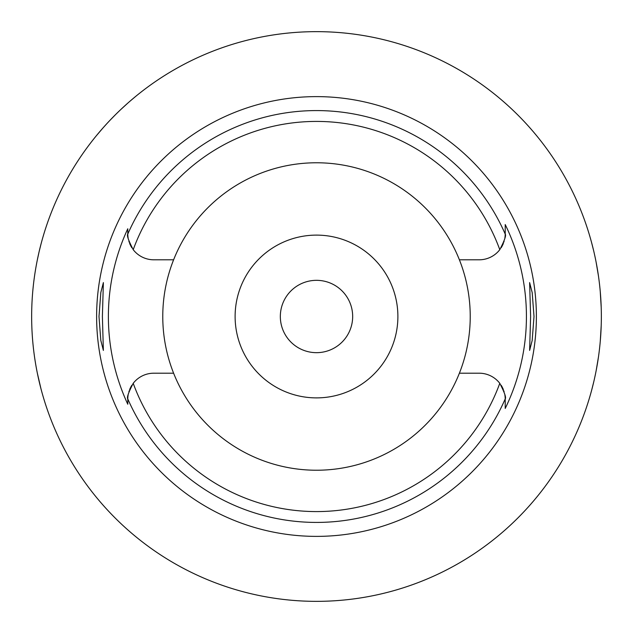 <?xml version="1.0" encoding="UTF-8"?>
<svg xmlns="http://www.w3.org/2000/svg" width="633" height="633" viewBox="0 0 633 633"><rect width="100%" height="100%" fill="white"/><g stroke="black" fill="none" stroke-linecap="round" stroke-linejoin="round"><path stroke-width="0.95" d="M173.608 259.799A153.732 153.732 0 0 0 316.5 470.232A153.732 153.732 0 0 0 459.392 259.799A153.732 153.732 0 0 0 173.608 259.799L153.819 259.799A26.04 26.04 0 0 1 133.215 249.687C128.436 240.429 126.624 235.231 127.779 234.107L127.779 233.759A26.04 26.04 0 0 0 127.787 234.439M127.795 234.748A26.04 26.04 0 0 0 128.143 238.111M128.895 241.315A26.04 26.04 0 0 0 129.187 242.21M129.615 243.365A26.04 26.04 0 0 0 130.343 245.026M130.62 245.588A26.04 26.04 0 0 0 131.862 247.764M127.779 403.49L127.779 404.234A208.122 208.122 0 0 1 127.779 228.766L127.779 233.15M127.787 398.553A26.04 26.04 0 0 0 127.779 399.241L127.779 400.697M131.862 385.236A26.04 26.04 0 0 0 130.62 387.412M130.343 387.974A26.04 26.04 0 0 0 129.615 389.635M129.164 390.862A26.04 26.04 0 0 0 128.895 391.692M128.143 394.897A26.04 26.04 0 0 0 127.795 398.276M173.608 373.201L153.819 373.201A26.04 26.04 0 0 0 133.215 383.313C128.436 392.579 126.624 397.769 127.779 398.893L127.779 404.234M505.213 398.561A26.04 26.04 0 0 1 505.221 399.241L505.221 398.893C506.376 397.769 504.564 392.571 499.785 383.313A26.04 26.04 0 0 0 479.181 373.201L459.392 373.201M127.779 233.759L127.779 228.766M316.5 96.62A219.88 219.88 0 0 0 96.62 316.5A219.88 219.88 0 0 0 316.5 536.38A219.88 219.88 0 0 0 536.38 316.5A219.88 219.88 0 0 0 316.5 96.62M102.388 316.5L103.377 282.587L100.829 292.493L98.993 316.5L100.805 340.372L103.377 350.413L102.388 316.5M505.205 398.26A26.04 26.04 0 0 0 504.857 394.897M504.105 391.685A26.04 26.04 0 0 0 503.821 390.806M503.385 389.635A26.04 26.04 0 0 0 502.657 387.966M502.38 387.412A26.04 26.04 0 0 0 501.138 385.236M501.138 247.764A26.04 26.04 0 0 0 502.38 245.588M502.657 245.034A26.04 26.04 0 0 0 503.385 243.365M503.828 242.162A26.04 26.04 0 0 0 504.105 241.315M504.857 238.095A26.04 26.04 0 0 0 505.205 234.748M505.213 234.439A26.04 26.04 0 0 0 505.221 233.759L505.221 224.557A209.927 209.927 0 0 1 505.221 408.443L505.221 399.241M505.221 407.961L505.221 400.333M459.392 259.799L479.181 259.799A26.04 26.04 0 0 0 499.785 249.687C504.564 240.429 506.376 235.231 505.221 234.107L505.221 224.557M534.007 316.5L532.195 292.628L529.623 282.587L530.612 316.5L529.623 350.413L532.171 340.507L534.007 316.5M316.5 601.35A284.85 284.85 0 0 1 31.65 316.5A284.85 284.85 0 0 1 316.5 31.65A284.85 284.85 0 0 1 601.35 316.5A284.85 284.85 0 0 1 316.5 601.35M96.43 135.644L102.791 128.175M103.345 127.542L106.558 123.981M107.729 122.707L108.623 121.758M110.506 119.764L115.261 114.905M116.084 114.082L119.313 110.933M120.943 109.39L127.684 103.226M129.876 101.296L135.644 96.43M40.987 244.156L39.222 251.254M39.024 252.1L37.363 259.744M35.432 270.228L35.282 271.153M32.061 331.819L32.109 332.594M35.179 361.206L35.575 363.635M37.363 373.248L40.987 388.844M601.208 325.544L600.266 341.369M598.501 356.703L596.183 370.503M593.707 382.031L591.633 390.268M591.515 390.711L590.122 395.68M590.003 396.1L589.473 397.888M589.473 235.112L589.988 236.845M590.075 237.153L591.459 242.099M591.57 242.51L593.627 250.636M596.096 262.046L598.43 275.846M600.234 291.33L601.208 307.456M316.5 280.332A36.168 36.168 0 0 0 280.332 316.5A36.168 36.168 0 0 0 316.5 352.668A36.168 36.168 0 0 0 352.668 316.5A36.168 36.168 0 0 0 316.5 280.332M316.5 235.112A81.388 81.388 0 0 0 235.112 316.5A81.388 81.388 0 0 0 316.5 397.888A81.388 81.388 0 0 0 397.888 316.5A81.388 81.388 0 0 0 316.5 235.112M499.785 383.313A195.083 195.083 0 0 1 133.215 383.313M127.779 234.107A205.923 205.923 0 0 1 505.221 234.107M505.221 398.893A205.923 205.923 0 0 1 127.779 398.893M133.215 249.687A195.083 195.083 0 0 1 499.785 249.687"/></g></svg>
